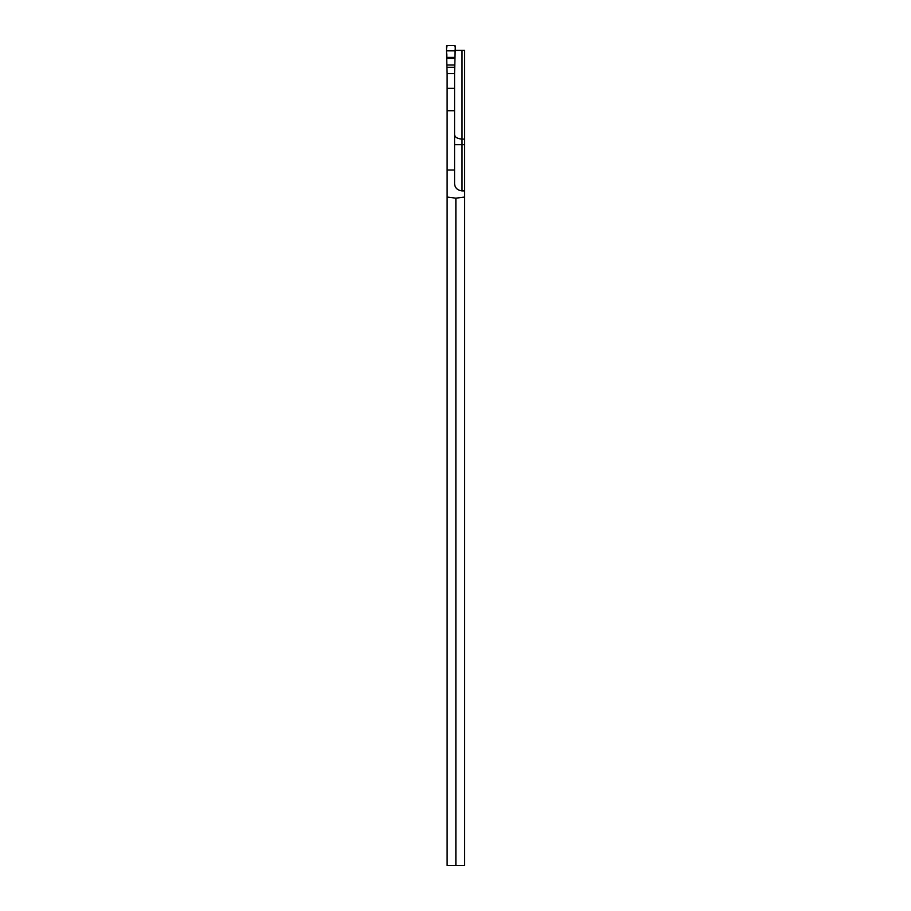 <?xml version="1.0" encoding="UTF-8"?>
<svg xmlns="http://www.w3.org/2000/svg" width="911" height="911" viewBox="0 0 911 911"><rect width="100%" height="100%" fill="white"/><g stroke="black" fill="none" stroke-linecap="round" stroke-linejoin="round"><path stroke-width="1.37" d="M464.633 865.45L447.119 865.45L447.119 73.609L454.566 73.609L454.566 183.441C454.794 187.78 457.276 190.262 462.025 190.9L464.633 190.9L464.633 865.45M454.566 50.39L464.633 50.39L464.633 190.9M447.119 197.049L455.876 198.165L464.633 197.049M454.566 134.361C454.714 137.083 457.197 138.677 462.025 139.11L464.633 139.11M455.876 198.165L455.876 865.45M454.566 73.609L455.306 46.359A0.786 0.74 105.6 0 0 454.578 45.55L447.096 45.55A0.786 0.74 74.4 0 0 446.367 46.359L447.119 73.609M455.033 50.845L454.817 58.395L446.857 58.395L446.811 54.512C446.265 51.232 446.379 48.237 447.164 45.55L454.498 45.55C455.386 46.916 455.557 48.682 455.033 50.845L446.641 50.845M447.119 170.027L454.566 170.027M447.119 88.367L454.566 88.367M462.025 50.39L462.025 190.9M447.119 110.721L454.566 110.721M454.566 144.678L464.633 144.678M446.823 57.404L454.851 57.404M446.857 58.395L454.817 58.395M447.119 64.954L454.566 64.954M447.119 67.277L454.566 67.277"/></g></svg>
